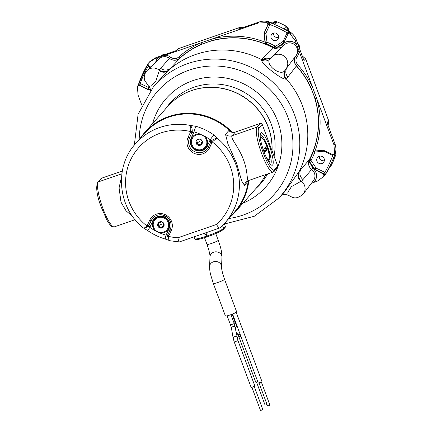 <?xml version="1.0" encoding="UTF-8"?>
<svg xmlns="http://www.w3.org/2000/svg" width="432" height="432" viewBox="0 0 432 432"><rect width="100%" height="100%" fill="white"/><g stroke="black" fill="none" stroke-linecap="round" stroke-linejoin="round"><path stroke-width="0.65" d="M285.682 69.32L285.358 69.682L285.682 69.32C283.576 72.5 283.727 75.632 286.124 78.716A84.029 81.707 41.4 0 1 286.378 79.002A84.029 81.707 41.4 0 1 302.53 105.905A84.029 81.707 41.4 0 1 299.198 171.461L309.366 159.586A83.538 81.232 -138.6 0 0 313.157 93.479A83.538 81.232 -138.6 0 0 296.379 65.934L286.378 79.002C283.835 75.703 283.689 72.371 285.925 69.001A9.25 8.996 41.4 0 0 272.133 56.732A9.25 8.996 41.4 0 0 271.685 57.208L270.832 58.234C262.829 63.342 281.723 78.257 285.358 69.682C283.257 72.857 283.408 75.989 285.806 79.078C281.956 80.077 260.885 63.401 261.625 60.129L261.911 59.805L270.524 58.585M150.633 90.401L150.331 88.943L148.846 86.497L151.632 85.774L155.941 80.914L159.408 70.265C162.659 72.452 165.802 72.392 168.836 70.081A84.029 81.707 41.4 0 1 169.112 69.838A84.029 81.707 41.4 0 1 261.576 59.627A84.029 81.707 41.4 0 1 261.911 59.805M148.846 86.497L144.779 80.546C144.304 79.445 143.257 75.4 146.642 71.015A9.25 8.996 41.4 0 1 159.084 70.011A5.211 1.215 -142.3 0 0 159.1 70.627C162.351 72.814 165.494 72.749 168.529 70.443L158.193 81.329M179.102 96.687A60.172 58.509 41.4 0 1 268.331 127.283A60.172 58.509 41.4 0 1 272.047 150.757M159.408 70.265L159.084 70.011L169.436 58.406A7.997 7.776 -138.6 0 0 159.057 58.855L147.096 70.54M296.006 55.663A7.997 7.776 -138.6 0 0 284.094 45.047L272.133 56.732M270.734 58.309L261.576 59.627L273.397 47.979L281.308 47.768M295.871 55.841C293.598 59.26 293.771 62.624 296.379 65.934M309.366 159.586C307.741 163.372 308.497 166.671 311.629 169.484L303.005 179.528L311.629 169.484M300.715 169.69A7.981 7.792 -139.3 0 0 303.005 179.528L301.493 181.256A9.25 8.996 41.4 0 1 303.318 193.957L313.405 180.619A7.997 7.776 -138.6 0 0 311.812 169.625M169.614 58.547C173.113 60.907 176.483 60.831 179.734 58.325L169.112 69.838C165.872 72.279 162.529 72.338 159.084 70.011M273.397 47.979A83.538 81.232 -138.6 0 0 179.734 58.325M303.318 193.957A9.25 8.996 41.4 0 1 302.908 194.465C294.662 200.648 292.453 196.889 288.004 195.205L287.858 192.17L291.465 186.619L300.904 181.348C297.999 178.713 297.281 175.635 298.744 172.103L299.03 171.79C297.54 175.322 298.264 178.4 301.196 181.024L300.904 181.348A5.211 1.215 37.7 0 0 301.46 181.229L301.196 181.024M284.402 192.056L298.744 172.103M301.46 181.229A9.25 8.996 -138.6 0 1 301.493 181.256C298.399 178.47 297.637 175.203 299.198 171.461A84.029 81.707 41.4 0 1 299.03 171.79M270.832 58.234C268.277 61.058 265.21 61.69 261.625 60.129M309.431 159.678L309.874 159.23A83.684 81.373 -138.6 0 0 313.297 151.729L312.876 152.129A83.641 81.329 41.4 0 1 309.431 159.678L308.896 161.26C308.183 164.527 309.128 167.281 311.737 169.517L311.839 169.592A8.041 7.819 41.4 0 1 312.919 181.256M243.178 27.508L239.976 27.383A1.496 0.308 -109 0 1 240.003 27.367L243.221 27.491M328.072 124.81L328.633 120.679L305.651 58.882L302.297 55.993M319.324 156.26A4.012 3.904 -138.6 0 0 324.34 160.682M316.953 161.163A3.888 3.78 -138.6 0 0 323.395 162.578A3.888 3.78 -138.6 0 0 321.165 156.157A3.888 3.78 -138.6 0 0 316.953 161.163M273.521 33.107A4.012 3.904 -138.6 0 0 278.537 37.53M271.156 38.011A3.888 3.78 -138.6 0 0 277.598 39.425A3.888 3.78 -138.6 0 0 275.368 33.01A3.888 3.78 -138.6 0 0 271.156 38.011M176.089 50.663L155.898 57.64L154.856 58.73L258.32 23.02L259.324 21.946L238.426 29.155L239.976 27.383L178.573 48.578L175.754 50.776M154.856 58.73L148.997 62.489L147.976 63.688L148.543 65.923L150.741 66.982M163.269 56.765L165.127 56.668A8.041 7.819 41.4 0 1 169.457 58.374L169.56 58.455C173.016 60.788 176.353 60.712 179.572 58.228A83.716 81.405 41.4 0 1 201.852 44.113L211.999 40.613A1.496 0.292 74.8 0 0 211.75 39.096A85.126 82.777 41.4 0 1 264.956 42.125L264.087 33.032L267.937 24.716L266.906 22.637L258.32 23.02M312.66 181.602A1.496 0.346 -133.4 0 1 313.724 182.428L317.164 181.24L324.049 176.288L323.476 174.047L314.41 169.452L310.187 163.156L312.833 168.334A9.45 9.191 41.4 0 1 313.724 182.428L311.44 183.217M302.287 55.966L305.667 58.844L303.982 60.593L296.206 39.69L295.25 40.792L290.083 33.793L288.014 34.031L283.489 43.205L277.285 47.239L282.415 44.75A9.45 9.191 41.4 0 1 296.536 44.248L333.974 144.925L334.919 143.786L327.094 122.753L328.612 120.62M295.25 40.792L296.536 44.248L295.385 45.365L296.487 46.894M284.002 42.617L283.705 42.925A1.496 0.335 57 0 0 283.1 41.423L287.113 32.816L289.165 32.411L290.693 32.989L290.083 33.793M297.481 49.567L297.637 51.419A1.496 0.275 -176.7 0 1 299.182 51.365A9.45 9.191 41.4 0 1 297.308 56.381L297.227 56.484C295.385 59.26 295.52 61.992 297.643 64.687A85.126 82.777 41.4 0 1 312.682 87.664L311.256 88.376L315.052 98.588A83.716 81.405 41.4 0 1 313.114 151.729L312.876 152.129M165.127 56.668L165.364 55.107A9.45 9.191 41.4 0 1 170.451 57.116L170.554 57.197C173.394 59.114 176.137 59.049 178.778 57.008A85.126 82.777 41.4 0 1 201.431 42.66A1.496 0.319 67.1 0 1 201.852 44.113M315.052 98.588L316.543 98.048A85.126 82.777 41.4 0 1 314.977 151.011L323.298 150.25L332.543 154.462L334.276 154.127L334.6 153.49L333.974 144.925M285.935 29.543L284.294 28.636L286.173 26.174A104.463 101.579 -138.6 0 0 277.441 21.983L275.103 24.224L269.476 22.032C266.096 20.849 262.71 20.817 259.324 21.946A1.496 0.308 71 0 1 259.351 21.924L238.426 29.155M323.779 176.629L325.912 173.777L328.898 168.491L331.058 165.769A104.463 101.579 -138.6 0 0 335.021 157.183L333.072 159.451L335.129 153.878A1.496 0.324 -161.5 0 1 335.113 153.905C336.209 150.563 336.139 147.188 334.919 143.786L327.094 122.753M141.755 105.025L138.046 95.051L137.419 86.481L137.743 85.844L139.477 85.509L147.933 89.581L149.013 87.707L149.742 87.637M150.503 89.559L147.933 89.581M264.956 42.125L265.021 42.892L266.998 42.185L265.81 44.275A83.641 81.329 41.4 0 1 273.483 47.914L273.861 47.423A83.684 81.373 -138.6 0 0 266.236 43.799A1.496 1.447 42.3 0 1 265.307 42.579L264.227 33.55A1.496 1.453 45 0 1 264.352 32.767A1.496 0.335 -155.2 0 1 265.923 33.161L266.998 42.185A85.18 82.825 41.4 0 1 274.763 45.873L275.654 46.267L283.1 41.423A1.496 0.335 24.8 0 1 284.202 42.185M314.977 151.011L313.238 151.6M308.896 161.26L310.187 163.156M273.483 47.914L275.087 48.492L277.285 47.239M334.6 153.49L335.237 152.766L334.827 154.251A104.603 101.714 41.4 0 1 325.615 174.145L324.049 176.288M138.31 85.055L138.586 84.143A104.603 101.714 41.4 0 1 147.685 64.427L138.569 84.17A1.496 0.324 18.5 0 0 138.667 84.353L140.238 83.506L149.013 87.707L148.959 89.429A1.496 1.447 39.2 0 1 148.171 89.284L139.73 85.223L139.477 85.509M155.957 57.618A1.496 0.308 -109 0 0 155.925 57.623A1.496 0.308 -109 0 0 155.898 57.64L150.039 61.398L148.997 62.489M266.906 22.637L267.667 21.908L269.168 22.361A104.603 101.714 41.4 0 1 289.391 32.092L290.693 32.989L289.645 32.956L288.144 33.874M303.982 60.593L296.206 39.69C294.932 36.347 292.761 33.701 289.688 31.752A104.587 101.698 -138.6 0 0 284.294 28.636L285.773 29.408M308.977 160.747L309.874 159.23A1.496 0.34 -152.5 0 1 311.418 159.678L311.045 160.553L316.111 168.113L324.869 172.352L325.312 174.166L324.756 175.414L324.799 174.89L323.87 173.842L324.869 172.352A103.108 100.262 -138.6 0 0 332.705 155.417L323.93 151.222L314.901 152.042A85.18 82.825 41.4 0 1 311.418 159.678M274.568 48.4L274.963 47.909L273.861 47.423L274.763 45.873M175.349 51.181L176.072 50.674M272.398 23.085L277.479 21.962L286.205 26.152L288.025 27.929L288.565 29.549L288.522 31.001L286.205 26.19M273.796 23.641L275.103 24.224A104.587 101.698 -138.6 0 0 269.476 22.032L268.979 22.702L269.892 24.527L265.923 33.161L263.968 33.815M333.299 158.879L333.072 159.451A104.587 101.698 -138.6 0 0 335.113 153.905L334.827 154.251A1.496 0.324 -161.5 0 1 334.498 154.316L332.705 155.417L332.937 154.591M335.038 157.14A1.496 0.329 -157.9 0 1 335.032 157.162A1.496 0.329 -157.9 0 1 335.021 157.183L335.075 154.04M324.799 174.89A1.496 1.118 173.5 0 1 325.312 174.166A1.496 0.346 -148.8 0 0 325.615 174.145L325.912 173.777A104.587 101.698 -138.6 0 0 328.898 168.491L328.774 168.723M330.615 166.45L331.058 165.769A1.496 0.34 -152.5 0 0 331.063 165.758L328.574 169.015M264.087 33.032L268.256 24.305L268.169 22.621L267.667 21.908L268.979 22.702A1.496 0.875 148.2 0 1 268.169 22.621M140.573 83.641L139.73 85.223L138.353 85.169L138.17 85.628L138.667 84.353A1.496 1.177 50 0 1 138.353 85.169M334.562 153.787L334.276 154.127M334.573 153.77L335.237 152.766L334.498 154.316A1.496 0.637 -132.8 0 1 334.492 153.884M327.64 124.211L327.397 123.476M177.444 49.167L178.6 48.557A1.496 0.308 -109 0 0 178.573 48.578L176.672 50.474L155.925 57.623L150.034 61.398M239.312 28.852L238.869 28.998M285.147 29.057L289.71 31.768M323.476 174.047L323.714 173.756L315.274 169.695A1.496 1.447 41.3 0 1 314.663 169.166L309.593 161.606L309.263 161.935M314.69 151.038L314.901 152.042A1.496 0.329 -158.4 0 0 313.297 151.729A1.496 1.458 46.3 0 1 313.47 151.411M283.948 42.719A1.496 1.453 36.9 0 1 283.705 42.925L276.259 47.763A1.496 1.447 38.2 0 1 274.963 47.909L275.654 46.267A1.496 0.335 57 0 1 276.259 47.763L275.967 48.136M265.021 42.892L265.81 44.275M148.484 65.896L148.073 66.577L147.706 65.119M297.637 51.419A8.041 7.819 41.4 0 1 296.039 55.69L295.963 55.787C293.717 59.173 293.884 62.5 296.465 65.777A83.716 81.405 41.4 0 1 311.256 88.376M283.522 45.608A8.041 7.819 41.4 0 1 295.385 45.365M275.087 48.492L281.588 47.493M211.999 40.613A83.716 81.405 41.4 0 1 265.405 44.026M158.485 59.416A8.041 7.819 41.4 0 1 159.116 58.741L160.612 57.683M159.116 58.741A1.496 0.346 46.6 0 0 158.296 57.548A9.45 9.191 41.4 0 0 155.704 62.132M139.563 85.153L140.238 83.506A103.108 100.262 -138.6 0 1 148.073 66.577L150.125 67.581M289.645 32.956A1.496 0.734 85.6 0 1 289.165 32.411L289.715 31.73C292.772 33.653 294.937 36.293 296.222 39.647M288.16 33.847A1.496 0.346 32 0 0 287.113 32.816A103.108 100.262 -138.6 0 0 269.892 24.527A1.496 0.324 -162.2 0 0 268.256 24.305M315.02 169.981L316.111 168.113L314.41 169.452M309.415 160.31A1.496 0.324 -161.4 0 1 311.045 160.553L309.593 161.606A1.496 1.447 44.9 0 1 309.415 160.31M323.746 150.277L323.93 151.222L324.254 150.476M139.903 138.748A60.221 58.552 41.4 0 1 144.499 132.775L167.351 106.828A60.221 58.552 41.4 0 1 191.684 90.553A60.221 58.552 41.4 0 1 271.993 150.606M265.766 174.593A60.221 58.552 41.4 0 1 257.731 186.435L234.873 212.382A60.221 58.552 41.4 0 1 229.527 217.696M144.499 132.775A60.221 58.552 41.4 0 1 168.831 116.5A60.221 58.552 41.4 0 1 232 132.084M248.854 180.43A60.221 58.552 41.4 0 1 234.873 212.382M196.063 126.322A4.99 0.502 106.4 0 0 194.022 131.9L191.9 132.775A1.496 0.335 -155.2 0 1 190.382 132.354L190.636 131.544A1.496 0.302 10 0 0 192.256 131.62C192.272 128.52 191.576 126.452 190.172 125.41L196.063 126.322A59.719 58.072 41.4 0 1 213.764 134.838L217.895 138.753A59.719 58.072 41.4 0 1 225.229 222.577L234.387 212.182A59.719 58.072 41.4 0 0 248.195 180.981L244.539 185.431L241.709 181.013L236.504 163.026L227.939 143.986L225.531 134.32L228.787 130.626L229.408 130.459A59.719 58.072 41.4 0 0 144.758 133.234L135.599 143.635A59.719 58.072 41.4 0 1 159.732 127.489A59.719 58.072 41.4 0 1 190.172 125.41C190.782 126.382 190.939 128.428 190.636 131.544A54.734 53.222 -138.6 0 0 160.688 133.007A54.734 53.222 -138.6 0 0 126.139 174.674A54.734 53.222 -138.6 0 0 146.929 225.963L147.382 225.245A1.496 0.335 24.8 0 0 148.9 225.666L149.818 227.383L147.733 230.596C153.171 234.387 159.062 237.222 165.397 239.096L169.193 240.419M211.907 142.711L209.547 147.814A1.496 0.335 -155.2 0 1 208.413 146.956L211.421 140.837C213.754 138.856 215.914 138.159 217.895 138.753C216.416 138.715 214.574 139.795 212.36 141.998L211.907 142.711A1.496 0.335 -155.2 0 1 210.773 141.858L210.238 139.703A54.734 53.222 -138.6 0 0 205.189 136.555A8.478 8.246 41.4 0 1 202.106 150.093A8.478 8.246 41.4 0 1 191.327 144.904A8.478 8.246 41.4 0 1 199.616 133.877A54.734 53.222 -138.6 0 0 194.022 131.9L191.057 138.294A1.496 0.335 24.8 0 0 189.54 137.873L192.256 131.62M205.189 136.555L199.616 133.877M165.397 239.096A4.99 0.502 106.4 0 1 166.039 235.186L168.998 228.793A9.018 8.77 -138.6 0 0 164.581 216.913A9.018 8.77 -138.6 0 0 152.777 220.984L149.818 227.383A54.734 53.222 -138.6 0 0 154.872 230.526A8.478 8.246 41.4 0 1 157.95 216.994A8.478 8.246 41.4 0 1 168.734 222.183A8.478 8.246 41.4 0 1 160.445 233.21A54.734 53.222 -138.6 0 0 166.039 235.186L167.773 234.749A1.496 0.335 24.8 0 0 168.907 235.602L168.653 236.417C168.458 239.409 169.123 240.872 170.656 240.802M154.872 230.526L160.445 233.21M264.055 151.956A17.204 3.515 71 0 0 272.322 165.208A17.204 3.515 71 0 0 269.363 145.93A17.204 3.515 71 0 0 261.095 132.678A17.204 3.515 71 0 0 264.055 151.956M260.361 123.412A1.496 0.308 71 0 0 260.318 123.412L235.381 132.019L232.07 135.745C230.008 137.965 239.204 147.598 243.518 159.867C248.292 172.049 246.64 182.693 248.654 180.328M132.521 216.34L126.074 210.843L121.003 202.154L119.081 187.866L121.565 176.575M229.408 130.459L231.989 132.084C232.022 132.419 233.156 132.397 235.381 132.019M147.382 225.245L149.742 220.147A1.496 0.335 24.8 0 0 151.259 220.568L148.246 226.692L143.883 228.247L143.327 227.934M142.933 227.459C143.489 228.539 144.823 228.042 146.929 225.963A1.496 0.351 -140.2 0 0 148.246 226.692M152.777 220.984A1.496 0.335 -155.2 0 0 151.259 220.568A10.492 10.206 41.4 0 1 157.059 215.336A10.492 10.206 41.4 0 1 159.851 214.79A10.492 10.206 41.4 0 1 171.034 224.64A10.492 10.206 41.4 0 1 170.132 229.646L167.405 235.91L169.128 240.376L169.938 240.737M169.128 240.376L170.165 240.808L179.42 241.915L219.829 227.934C219.197 228.193 218.068 227.038 216.443 224.473A54.734 53.222 -138.6 0 0 212.36 141.998A1.496 0.351 39.8 0 1 211.421 140.837M213.764 134.838L210.238 139.703L207.279 146.097A1.496 0.335 -155.2 0 1 208.413 146.956A10.492 10.206 41.4 0 1 202.613 152.188A10.492 10.206 41.4 0 1 191.398 149.251A10.492 10.206 41.4 0 1 189.54 137.873A1.496 0.335 24.8 0 1 188.023 137.452L190.382 132.354M167.405 235.91A1.496 0.302 -170 0 0 168.653 236.417A54.734 53.222 -138.6 0 0 177.908 237.767C178.454 240.71 178.988 242.071 179.518 241.85M206.674 232.508L207.112 233.685L204.952 234.587L204.487 233.264M206.744 236.936L206.507 237.098C199.535 239.269 195.917 240.073 195.647 239.522L194.729 238.729A15.46 1.744 -20.4 0 0 206.836 236.05L206.172 234.257M206.912 235.969L206.507 237.098M222.998 229.635A14.461 1.631 159.6 0 1 208.359 236.45L206.928 236.018L206.258 234.225M208.359 236.45L208.229 236.498C216.13 233.658 221.184 231.282 223.398 229.365A0.999 0.972 -138.6 0 0 223.576 228.388L222.491 225.477M254.237 386.473L262.813 409.531L261.452 410.184L260.48 410.4L251.905 387.342M269.935 405.221L267.646 406.069M267.052 404.546L265.097 405.157L256.522 382.099M224.543 279.304L236.633 311.812A5.983 0.675 159.6 0 1 236.563 311.985A5.983 0.675 159.6 0 1 230.677 314.744A5.983 0.675 159.6 0 1 225.418 315.986L213.327 283.473A5.983 0.675 -20.4 0 0 218.009 282.436A5.983 0.675 -20.4 0 0 224.473 279.477A5.983 0.675 -20.4 0 0 224.543 279.304C222.502 273.364 221.503 269.244 221.557 266.938L221.951 257.261C221.74 249.755 220.25 246.51 218.225 240.241L215.741 233.566M257.753 381.694L255.755 382.196L238.869 336.787L240.867 336.28M236.196 312.282L262.035 381.753L258.293 383.146L232.583 314.021M252.704 387.094L251.138 387.439L234.252 342.025L237.989 340.637L254.88 386.046L252.704 387.094M269.039 160.904A12.593 2.576 -109 0 1 268.898 161.266M260.555 139.363A12.593 2.576 -109 0 1 261.22 137.516A12.593 2.576 -109 0 1 266.652 145.622A12.593 2.576 -109 0 1 270.097 159.419A12.593 2.576 -109 0 1 269.433 161.325A12.593 2.576 -109 0 1 267.775 160.283M268.288 159.997L267.948 160.488M270.41 164.155L270.389 164.16A15.584 3.186 71 0 0 270.41 164.155A15.584 3.186 71 0 0 271.231 161.795A15.584 3.186 71 0 0 266.965 144.72A15.584 3.186 71 0 0 260.242 134.692A15.584 3.186 71 0 0 260.215 134.698L260.242 134.692M260.696 140.179A12.22 2.495 -109 0 1 261.338 137.873L260.869 138.121L260.566 139.444M261.338 137.873A12.22 2.495 -109 0 1 263.925 140.265C266.987 145.935 268.85 151.583 269.514 157.221L268.769 159.894L267.705 159.278L266.387 157.54M268.72 161.174L269.465 158.884M268.569 161.071L268.947 159.932M299.943 49.658A8.678 8.44 -138.6 0 0 297.454 42.957M299.711 49.032L299.565 48.103A8.678 8.44 -138.6 0 0 299.122 46.397L298.42 44.944A8.678 8.44 -138.6 0 0 297.907 44.177M298.777 46.516L299.122 46.397M196.911 139.806A3.283 3.191 -138.6 0 0 196.744 139.984L196.668 140.071A3.283 3.191 -138.6 0 0 196.15 143.143L197.759 143.613L198.731 145.336L200.34 144.115L201.674 144.32L201.701 142.252L202.268 141.156M202.273 141.534L201.636 142.274M201.836 144.077L199.832 144.369M199.454 144.887L196.479 142.846L196.501 142.344M202.214 141.145A3.289 3.197 -138.6 0 0 196.7 140.022A3.289 3.197 -138.6 0 0 196.128 143.246A3.289 3.197 -138.6 0 0 201.636 144.369A3.289 3.197 -138.6 0 0 202.214 141.145M201.658 144.347A3.289 3.197 41.4 0 1 196.166 143.203A3.289 3.197 41.4 0 1 196.722 140M206.366 139.709A7.781 7.565 41.4 0 1 201.863 149.44A7.781 7.565 41.4 0 1 191.97 144.682A7.781 7.565 41.4 0 1 196.474 134.951A7.781 7.565 41.4 0 1 206.366 139.709M196.193 143.257A3.283 3.191 -138.6 0 0 198.617 145.314M198.731 145.336A3.283 3.191 -138.6 0 0 201.674 144.32M196.9 141.95L196.906 139.86M199.055 139.39L199.341 139.012M196.668 140.071L197.041 141.685L196.15 143.143M199.687 138.969L198.396 139.822L196.744 139.984M202.225 141.048L199.8 138.991M200.34 144.115A2.365 2.3 41.4 0 1 200.032 144.223M201.701 142.252A2.365 2.3 41.4 0 1 201.647 142.576M198.396 139.822A2.365 2.3 41.4 0 1 198.704 139.714M197.041 141.685A2.365 2.3 41.4 0 1 197.095 141.361M163.377 227.043A3.289 3.197 41.4 0 1 157.885 225.893L159.478 226.309L160.45 228.026L161.752 226.913L163.469 226.924L163.415 224.948L163.987 223.852M163.993 224.23L163.35 224.964M163.555 226.768L161.552 227.059M161.168 227.578L158.198 225.542L158.22 225.04M163.933 223.841A3.289 3.197 -138.6 0 0 158.42 222.718A3.289 3.197 -138.6 0 0 157.842 225.941A3.289 3.197 -138.6 0 0 163.355 227.065A3.289 3.197 -138.6 0 0 163.933 223.841M158.63 222.502A3.283 3.191 -138.6 0 0 158.463 222.68L158.387 222.766A3.283 3.191 -138.6 0 0 157.869 225.839L157.885 225.893A3.289 3.197 41.4 0 1 158.441 222.691M168.086 222.404A7.781 7.565 41.4 0 1 163.582 232.135A7.781 7.565 41.4 0 1 153.689 227.372A7.781 7.565 41.4 0 1 158.193 217.642A7.781 7.565 41.4 0 1 168.086 222.404M157.912 225.947A3.283 3.191 -138.6 0 0 160.337 228.004M160.45 228.026A3.283 3.191 -138.6 0 0 163.393 227.011M158.62 224.645L158.625 222.556M160.769 222.086L161.055 221.708M158.387 222.766L158.814 224.057L157.869 225.839M161.406 221.659L160.115 222.518L158.463 222.68M163.944 223.744L161.519 221.686M162.059 226.811A2.365 2.3 41.4 0 1 161.752 226.913M163.415 224.948A2.365 2.3 41.4 0 1 163.361 225.272M160.115 222.518A2.365 2.3 41.4 0 1 160.423 222.41M158.76 224.375A2.365 2.3 41.4 0 1 158.814 224.057M166.147 54.092A8.678 8.44 -138.6 0 0 160.882 55.912M161.87 55.571L161.606 55.555A8.678 8.44 -138.6 0 0 161.206 55.798M161.741 55.399L163.048 54.896A8.678 8.44 -138.6 0 1 164.749 54.502L164.77 54.567M164.884 54.346L165.407 54.351M152.588 123.59A66.609 64.773 41.4 0 1 213.068 77.042A66.609 64.773 41.4 0 1 277.717 121.338A66.609 64.773 41.4 0 1 242.968 203.191M255.841 188.579A60.631 58.952 -138.6 0 0 267.602 173.956M274.072 156.195A60.631 58.952 -138.6 0 0 271.285 124.27A60.631 58.952 -138.6 0 0 222.161 84.564A60.631 58.952 -138.6 0 0 165.467 108.972M134.325 145.13L138.1 114.286L153.128 87.313A83.808 81.491 41.4 0 1 294.548 114.804A83.808 81.491 41.4 0 1 278.888 198.083L284.413 192.04M228.82 218.5A77.825 75.676 -138.6 0 0 288.095 117.758A77.825 75.676 -138.6 0 0 202.846 66.798A77.825 75.676 -138.6 0 0 139.196 139.552M286.124 78.716L285.806 79.078M168.836 70.081L168.529 70.443M170.694 68.121A7.981 7.792 42.6 0 1 160.628 68.305L169.436 58.406M287.869 77.053A7.981 7.765 37.1 0 1 287.269 67.225M263.342 57.893A7.981 7.76 -134.3 0 0 271.48 57.44M311.839 169.592L312.833 168.334M150.439 89.294L148.721 89.721M269.768 24.856A1.496 0.335 -155.2 0 0 268.196 24.467L267.937 24.716M323.87 173.842L324.551 172.174M240.003 27.367L178.6 48.557A1.496 0.308 -109 0 1 178.632 48.557M334.897 143.721L334.935 143.743C336.161 147.128 336.22 150.509 335.129 153.878A1.496 0.324 -161.5 0 0 335.129 153.851M325.912 173.777A1.496 0.346 31.2 0 0 325.922 173.767L324.74 175.451M269.53 22.048L269.514 22.01C266.112 20.828 262.726 20.795 259.351 21.924M138.586 84.143A1.496 0.324 18.5 0 0 138.569 84.17L138.229 85.331M296.465 65.777L297.643 64.687M295.963 55.787A1.496 0.351 -142.2 0 1 297.227 56.484M296.039 55.69A1.496 0.351 -142.2 0 1 297.308 56.381M283.36 45.765A1.496 0.351 37.8 0 0 282.415 44.75M283.279 45.846A1.496 0.351 37.8 0 0 282.339 44.852M311.737 169.517L312.73 168.253M179.572 58.228A1.496 0.346 48.1 0 0 178.778 57.008M169.56 58.455L170.554 57.197M169.457 58.374L170.451 57.116M148.716 66.004L148.392 66.749M288.074 33.955A1.496 0.335 24.8 0 0 286.945 33.124M332.699 154.526L332.37 155.282M272.673 22.82C274.244 21.546 275.848 21.26 277.479 21.962L277.484 22M191.057 138.294A9.018 8.77 -138.6 0 0 202.295 150.595A9.018 8.77 -138.6 0 0 207.279 146.097M149.742 220.147A11.966 11.637 41.4 0 1 156.357 214.18A11.966 11.637 41.4 0 1 169.15 217.528A11.966 11.637 41.4 0 1 171.266 230.504A1.496 0.335 -155.2 0 1 170.132 229.646A1.496 0.335 24.8 0 0 168.998 228.793M277.474 167.616A1.496 1.496 0 0 0 277.754 166.104L262.192 124.346L258.935 128.045A22.442 4.585 71 0 0 263.25 152.874A22.442 4.585 71 0 0 274.482 169.841L277.738 166.147A1.496 1.453 -138.6 0 1 277.474 167.616L273.137 172.049A23.938 4.892 -109 0 1 261.63 153.614A23.938 4.892 -109 0 1 257.035 127.127L260.291 123.433L235.327 132.046A6.485 6.302 41.4 0 1 228.787 130.626M101.612 178.2A1.496 0.308 -109 0 0 101.574 178.2A1.496 1.496 0 0 0 100.942 178.627A1.496 1.453 -138.6 0 1 101.547 178.222A1.496 0.308 -109 0 1 101.574 178.2L122.315 171.045L101.547 178.222L98.291 181.915A23.938 4.892 71 0 0 102.886 208.402A23.938 4.892 71 0 0 114.394 226.838L135.092 219.694M219.802 227.961L225.229 222.577A59.719 58.072 41.4 0 1 219.829 227.934M247.795 181.737A6.485 6.302 41.4 0 1 248 180.733M100.942 178.627L97.686 182.32A1.496 1.453 -138.6 0 1 98.291 181.915L121.878 173.777M225.531 134.32A6.485 6.302 -138.6 0 0 232.07 135.745L257.035 127.127A1.496 1.453 41.4 0 1 258.935 128.045M171.266 230.504L168.907 235.602M177.908 237.767L216.443 224.473M209.547 147.814A11.966 11.637 41.4 0 1 193.887 153.22A11.966 11.637 41.4 0 1 188.023 137.452M262.165 124.281L262.208 124.303A1.496 1.496 0 0 0 260.318 123.412A1.496 0.308 71 0 0 260.291 123.433A1.496 1.453 -138.6 0 1 262.192 124.346L277.711 166.082M274.223 171.31A1.496 1.453 -138.6 0 0 274.482 169.841M244.539 185.431A6.485 6.302 41.4 0 1 246.035 182.083L248.27 180.63L273.137 172.049M206.95 233.869L206.469 232.578M206.928 236.018A15.46 1.744 -20.4 0 0 223.576 228.388L225.342 226.379L224.311 223.598L225.342 226.379A0.999 0.972 -138.6 0 1 225.169 227.356A0.999 0.999 0 0 0 225.353 226.352L225.326 226.336M213.327 283.473L210.67 274.784C210.2 272.047 209.779 272.365 209.601 266.452A5.983 5.195 2.3 0 1 213.311 261.862A5.983 5.195 2.3 0 1 221.557 266.938M209.601 266.452L209.99 256.775A5.983 5.195 2.3 0 1 213.705 252.191A5.983 5.195 2.3 0 1 221.951 257.261M209.99 256.775C210.044 254.47 209.05 250.349 207.004 244.409A5.983 0.675 -20.4 0 0 211.691 243.373A5.983 0.675 -20.4 0 0 218.225 240.241M235.359 327.472A1.993 1.215 -9.8 0 0 232.686 326.749A1.993 1.215 -9.8 0 0 231.428 328.158L230.526 324.972L234.268 323.579L237.989 340.637M231.428 328.158L233.161 338.132A1.993 1.215 -9.8 0 1 234.419 336.722A1.993 1.215 -9.8 0 1 237.092 337.451M234.106 323.147L235.202 322.52L237.087 326.117M235.391 327.656A1.993 1.528 -33.5 0 0 236.439 325.145M236.126 331.895L237.627 334.163A1.993 1.528 -33.5 0 0 239.56 334.622A1.993 1.528 -33.5 0 0 240.143 334.336M266.366 148.241A1.647 0.335 -109 0 1 266.679 150.061L265.113 151.843A1.647 0.335 -109 0 1 264.287 150.601A1.647 0.335 -109 0 1 263.968 148.781L265.54 146.999A1.647 0.335 -109 0 1 266.366 148.241M264.222 150.385L266.047 149.758L265.34 147.62M264.638 151.357L266.047 149.758A0.497 0.486 41.4 0 1 266.679 150.061M266.479 157.734L267.392 158.949M267.619 159.991L267.775 159.343M267.16 159.122L269.158 159.7M263.968 148.781A0.497 0.486 41.4 0 1 263.882 149.267L264.805 151.6L264.454 151.556M264.746 151.524A0.497 0.486 41.4 0 1 265.113 151.843M265.54 146.999A0.497 0.486 41.4 0 1 265.453 147.485L263.952 149.191M196.171 143.203L199.714 141.583M157.885 225.893L161.428 224.273M153.128 87.313L158.29 81.221M296.066 55.588L285.979 68.931M224.478 223.997L254.286 216.27L278.888 198.083M281.621 195.097L285.136 194.346L288.004 195.205M328.433 124.227L328.649 120.641L305.667 58.844M138.224 85.352L137.743 85.844M335.086 153.997L335.351 155.563L335.032 157.162L331.063 165.758M159.851 214.79L162.4 214.969L167.438 217.453C169.587 219.402 170.786 221.8 171.034 224.64M97.686 182.32C95.737 187.164 96.79 195.14 100.85 206.248L107.001 220.331C111.353 227.264 111.947 226.913 114.394 226.838M135.599 143.635C113.978 166.871 117.704 207.684 143.159 227.831L147.733 230.596M194.729 238.729L194.038 236.871M206.755 236.92L207.22 236.396M204.952 234.587L204.466 233.275M223.398 229.365L225.169 227.356M237.627 334.163L238.869 336.787M207.004 244.409L204.525 237.74M261.392 382.18L269.968 405.238M230.526 324.972L227.135 315.846M235.202 322.52L232.108 314.21M233.161 338.132L234.252 342.025M234.268 323.579L230.947 314.647M259.054 383.049L267.629 406.107M267.613 159.986L267.716 159.656M269.476 158.814L269.455 159.241M201.393 144.477L201.803 144.164M199.687 144.617L201.857 143.527L200.135 144.104L199.498 144.758M196.819 139.909L196.56 140.357L196.819 139.909M198.644 139.811L199.055 139.385M163.112 227.173L163.517 226.854M161.406 227.308L163.577 226.222L161.854 226.8L161.217 227.453M158.539 222.599L158.279 223.047L158.539 222.599M160.364 222.502L160.774 222.075"/></g></svg>
